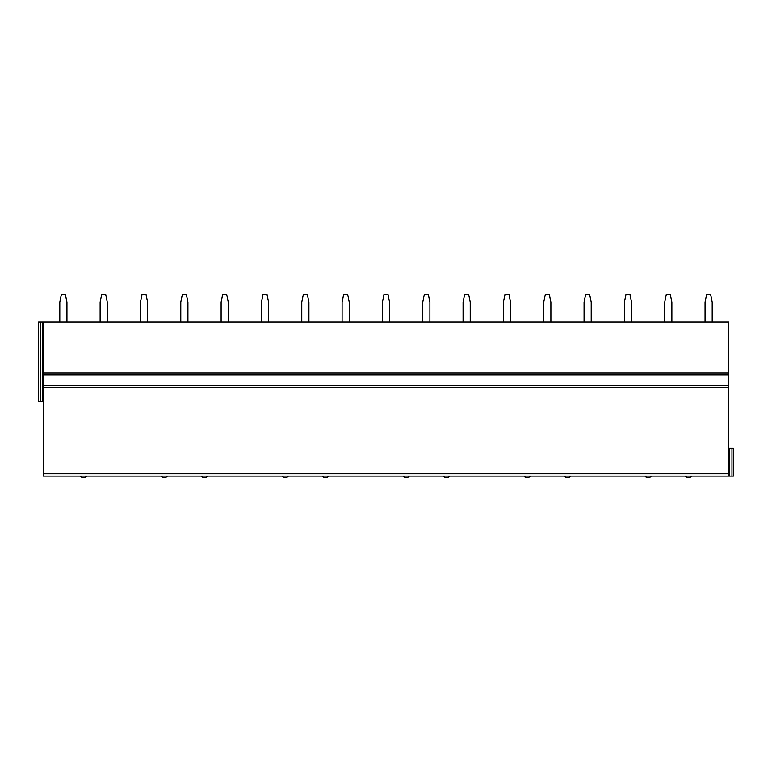 <?xml version="1.0" encoding="UTF-8"?>
<svg xmlns="http://www.w3.org/2000/svg" width="772" height="772" viewBox="0 0 772 772"><rect width="100%" height="100%" fill="white"/><g stroke="black" fill="none" stroke-linecap="round" stroke-linejoin="round"><path stroke-width="1.16" d="M40.385 322.098L40.385 401.479L38.6 401.479L38.6 322.098L728.797 322.098L728.797 476.102L733.4 476.102L733.4 448.32L728.797 448.32M728.797 476.102L43.203 476.102L43.203 322.098M733.4 476.102L733.4 448.32M40.385 401.479L43.203 401.479M66.942 322.098L66.942 302.248L65.35 294.306L61.384 294.306L59.801 302.248L59.801 322.098M107.269 322.098L107.269 302.248L105.687 294.306L101.711 294.306L100.128 302.248L100.128 322.098M147.597 322.098L147.597 302.248L146.014 294.306L142.038 294.306L140.456 302.248L140.456 322.098M187.924 322.098L187.924 302.248L186.341 294.306L182.375 294.306L180.783 302.248L180.783 322.098M228.261 322.098L228.261 302.248L226.669 294.306L222.703 294.306L221.11 302.248L221.11 322.098M268.588 322.098L268.588 302.248L266.996 294.306L263.03 294.306L261.438 302.248L261.438 322.098M308.916 322.098L308.916 302.248L307.324 294.306L303.357 294.306L301.765 302.248L301.765 322.098M349.243 322.098L349.243 302.248L347.661 294.306L343.685 294.306L342.102 302.248L342.102 322.098M389.57 322.098L389.57 302.248L387.988 294.306L384.012 294.306L382.43 302.248L382.43 322.098M429.898 322.098L429.898 302.248L428.315 294.306L424.339 294.306L422.757 302.248L422.757 322.098M470.235 322.098L470.235 302.248L468.643 294.306L464.676 294.306L463.084 302.248L463.084 322.098M510.562 322.098L510.562 302.248L508.97 294.306L505.004 294.306L503.412 302.248L503.412 322.098M550.89 322.098L550.89 302.248L549.297 294.306L545.331 294.306L543.739 302.248L543.739 322.098M591.217 322.098L591.217 302.248L589.625 294.306L585.659 294.306L584.076 302.248L584.076 322.098M631.544 322.098L631.544 302.248L629.962 294.306L625.986 294.306L624.403 302.248L624.403 322.098M671.872 322.098L671.872 302.248L670.289 294.306L666.313 294.306L664.731 302.248L664.731 322.098M712.199 322.098L712.199 302.248L710.616 294.306L706.65 294.306L705.058 302.248L705.058 322.098M729.395 476.102L729.395 448.32M731.972 476.102L731.972 448.32M728.797 373.03L43.203 373.03M728.797 374.777L43.203 374.777M728.797 385.585L43.203 385.585M728.797 387.361L43.203 387.361M728.797 473.767L43.203 473.767M42.605 322.098L42.605 401.479M80.356 476.102A3.966 3.966 0 0 0 86.705 476.102M161.02 476.102A3.966 3.966 0 0 0 167.37 476.102M201.347 476.102A3.966 3.966 0 0 0 207.697 476.102M282.002 476.102A3.966 3.966 0 0 0 288.352 476.102M322.329 476.102A3.966 3.966 0 0 0 328.679 476.102M402.994 476.102A3.966 3.966 0 0 0 409.343 476.102M443.321 476.102A3.966 3.966 0 0 0 449.671 476.102M523.976 476.102A3.966 3.966 0 0 0 530.325 476.102M564.303 476.102A3.966 3.966 0 0 0 570.653 476.102M644.958 476.102A3.966 3.966 0 0 0 651.317 476.102M685.295 476.102A3.966 3.966 0 0 0 691.644 476.102"/></g></svg>
